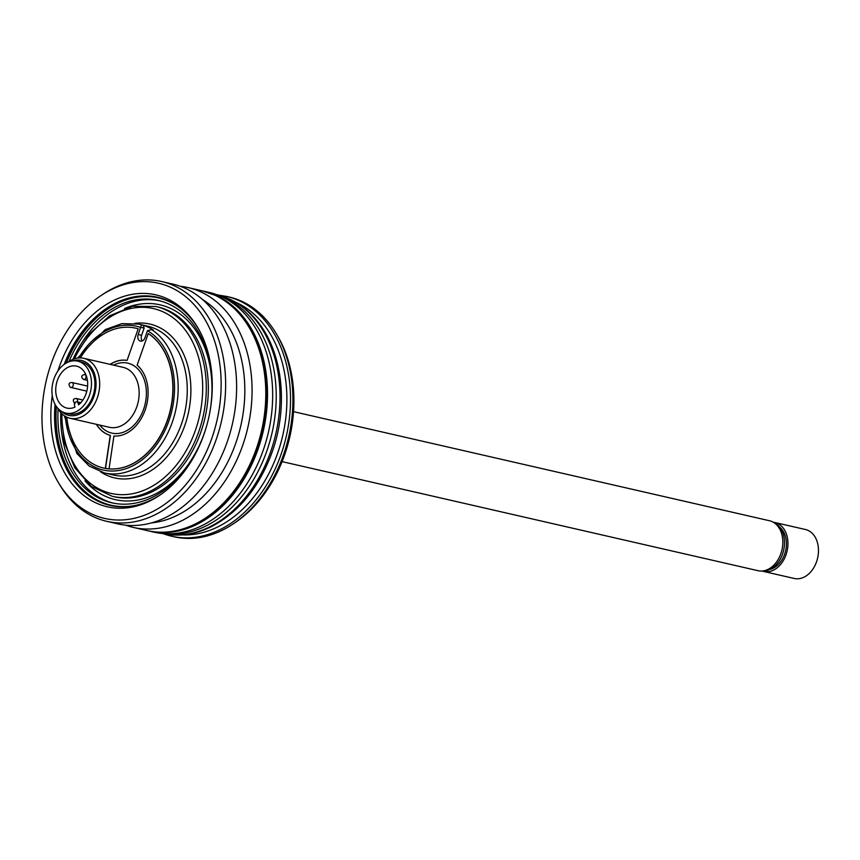 <?xml version="1.0" encoding="UTF-8"?>
<svg xmlns="http://www.w3.org/2000/svg" width="860" height="860" viewBox="0 0 860 860"><rect width="100%" height="100%" fill="white"/><g stroke="black" fill="none" stroke-linecap="round" stroke-linejoin="round"><path stroke-width="1.29" d="M163.583 533.802L174.096 536.769A123.001 89.365 -77.1 0 0 232.995 524.019A123.001 89.365 -77.1 0 0 276.522 334.11A123.001 89.365 -77.1 0 0 242.208 301.516A123.001 89.365 -77.1 0 0 229.061 296.979L226.653 296.431A123.001 89.365 102.9 0 1 239.8 300.968A123.001 89.365 102.9 0 1 283.897 445.534A123.001 89.365 102.9 0 1 171.699 536.221A123.001 89.365 102.9 0 1 163.647 533.813M276.522 334.11L277.834 336.335A120.636 87.645 102.9 0 1 235.145 522.59L232.995 524.019M158.681 297.936A106.35 77.271 -77.1 0 0 66.328 363.017M56.373 406.457A106.35 77.271 -77.1 0 0 111.166 505.25M52.266 395.643A108.715 78.991 -77.1 0 0 79.292 491.63A108.715 78.991 -77.1 0 0 159.326 495.521A108.715 78.991 -77.1 0 0 197.8 327.681A108.715 78.991 -77.1 0 0 167.463 298.871A108.715 78.991 -77.1 0 0 57.921 370.95M91.719 513.968A120.636 87.645 -77.1 0 0 221.009 390.623A120.636 87.645 -77.1 0 0 100.738 295.743A120.636 87.645 -77.1 0 0 58.05 481.998A120.636 87.645 -77.1 0 0 91.719 513.968M100.738 295.743L102.888 294.313A123.001 89.365 102.9 0 1 161.787 281.564A123.001 89.365 102.9 0 1 221.418 421.421A123.001 89.365 102.9 0 1 106.823 521.343A123.001 89.365 102.9 0 1 93.675 516.817A123.001 89.365 102.9 0 1 59.361 484.223L58.05 481.998M161.787 281.564L172.763 284.079A123.001 89.365 102.9 0 1 232.393 423.937A123.001 89.365 102.9 0 1 117.809 523.869L106.823 521.343M202.648 299.624A117.874 85.645 102.9 0 1 240.778 425.861A117.874 85.645 102.9 0 1 151.478 522.891M180.385 286.326A123.001 89.365 102.9 0 1 188.211 287.616A123.001 89.365 102.9 0 1 201.358 292.153A123.001 89.365 102.9 0 1 245.455 436.719A123.001 89.365 102.9 0 1 133.257 527.406A123.001 89.365 102.9 0 1 125.635 525.159M293.529 411.66L769.528 520.751A25.628 18.619 102.9 0 1 781.944 549.895A25.628 18.619 102.9 0 1 758.079 570.707L282.08 461.616M773.57 522.396A25.112 18.243 102.9 0 1 782.557 554.023A25.112 18.243 102.9 0 1 762.422 570.997M779.644 527.083A23.059 16.759 102.9 0 1 784.632 554.163A23.059 16.759 102.9 0 1 769.937 569.417M773.323 522.246A25.112 18.243 102.9 0 1 774.903 522.514A25.112 18.243 102.9 0 1 785.997 554.808A25.112 18.243 102.9 0 1 763.68 571.47A25.112 18.243 102.9 0 1 762.143 571.018M774.903 522.514L805.444 529.513A25.112 18.243 102.9 0 1 816.538 561.806A25.112 18.243 102.9 0 1 794.231 578.468L763.68 571.47M147.845 530.749A123.001 89.365 -77.1 0 0 148.705 530.942L153.854 532.125A123.001 89.365 -77.1 0 0 268.438 432.193A123.001 89.365 -77.1 0 0 208.808 292.335L203.659 291.164A123.001 89.365 -77.1 0 0 202.799 290.97M148.705 530.942A123.001 89.365 -77.1 0 0 263.289 431.021A123.001 89.365 -77.1 0 0 203.659 291.164M187.824 466.614L187.491 466.206A103.813 75.422 102.9 0 1 111.8 502.799A103.813 75.422 102.9 0 1 58.082 408.941M68.95 361.522A103.813 75.422 102.9 0 1 158.186 300.43A103.813 75.422 102.9 0 1 211.689 397.471L211.689 397.471M113.197 503.1A103.813 75.422 102.9 0 1 60.737 412.617M72.95 359.373A103.813 75.422 102.9 0 1 159.562 300.763M77.594 358.082L105.221 329.616L121.851 323.639L138.525 324.08A76.368 55.481 102.9 0 1 141.481 324.876L138.18 334.519A5.128 3.72 -77.1 0 0 140.438 341.108A5.128 3.72 -77.1 0 0 144.996 337.711L147.479 330.659L151.553 329.573L153.263 329.96A76.368 55.481 -77.1 0 0 143.201 325.273L144.147 328.112L141.61 335.303A5.128 3.72 -77.1 0 0 142.298 340.904M141.481 324.876L143.201 325.273M144.147 328.112L140.718 327.327M61.468 411.338A28.186 20.479 -77.1 0 0 92.568 399.9A28.186 20.479 -77.1 0 0 84.441 361.458A28.186 20.479 -77.1 0 0 73.035 360.845M68.058 362.157A30.745 22.338 102.9 0 1 83.721 358.308A30.745 22.338 102.9 0 1 87 359.448A30.745 22.338 102.9 0 1 98.029 395.589A30.745 22.338 102.9 0 1 69.972 418.261A30.745 22.338 102.9 0 1 57.555 407.984M65.747 413.079L69.176 413.875A26.649 19.361 -77.1 0 0 94.009 392.214A26.649 19.361 -77.1 0 0 81.087 361.92L77.647 361.125A26.649 19.361 -77.1 0 0 53.976 378.819A26.649 19.361 -77.1 0 0 65.747 413.079A26.649 19.361 -77.1 0 0 90.569 391.429A26.649 19.361 -77.1 0 0 77.647 361.125M78.561 404.845A21.521 15.641 -77.1 0 0 87.645 382.678A21.521 15.641 -77.1 0 0 76.508 366.123A21.521 15.641 -77.1 0 0 56.459 383.614A21.521 15.641 -77.1 0 0 66.886 408.091A21.521 15.641 -77.1 0 0 74.96 407.113L74.508 405.447A2.558 1.86 -77.1 0 1 74.949 402.802A2.558 1.86 -77.1 0 1 76.884 401.813A2.558 1.86 -77.1 0 1 78.109 403.168L78.561 404.845M79.958 403.598L78.109 403.168M127.076 360.404L138.202 328.821L127.076 360.404A38.442 27.928 -77.1 0 0 110.284 364.404M66.757 417.154A71.745 52.137 -77.1 0 0 103.555 468.023A71.745 52.137 -77.1 0 0 167.861 418.788A71.745 52.137 -77.1 0 0 148.253 333.562L148.425 333.605A71.745 52.137 -77.1 0 1 168.033 418.831A71.745 52.137 -77.1 0 1 103.727 468.055A71.745 52.137 -77.1 0 1 103.641 468.034M138.03 328.778A71.745 52.137 -77.1 0 0 135.611 328.144A71.745 52.137 -77.1 0 0 80.345 357.9M138.202 328.821A71.745 52.137 -77.1 0 0 135.783 328.187A71.745 52.137 -77.1 0 0 135.697 328.165M96.374 424.313A38.442 27.928 -77.1 0 0 110.252 435.364L105.35 468.334A71.703 52.094 -77.1 0 0 109.048 468.808L113.928 435.998A38.442 27.928 -77.1 0 0 145.512 408.952A38.442 27.928 -77.1 0 0 137.127 365.156L148.253 333.562M126.904 360.372A38.442 27.928 -77.1 0 0 110.112 364.361M96.546 424.346A38.442 27.928 -77.1 0 0 110.424 435.407L105.522 468.367M182.374 534.888A120.443 87.505 -77.1 0 0 282.757 435.483A120.443 87.505 -77.1 0 0 235.694 302.279M169.979 301.838A106.35 77.271 -77.1 0 0 158.616 297.925A106.35 77.271 -77.1 0 0 66.134 363.113M56.244 406.275A106.35 77.271 -77.1 0 0 99.728 501.315A106.35 77.271 -77.1 0 0 111.101 505.239C127.742 508.883 144.405 505.25 161.1 494.339M160.218 494.919A106.758 77.572 102.9 0 1 98.567 501.466A106.758 77.572 102.9 0 1 55.051 404.308M64.199 364.371A106.758 77.572 102.9 0 1 169.087 301.226A106.758 77.572 102.9 0 1 198.338 328.606M133.257 527.406L146.985 530.556A123.001 89.365 -77.1 0 0 259.183 439.868A123.001 89.365 -77.1 0 0 215.086 295.302A123.001 89.365 -77.1 0 0 201.939 290.766L188.211 287.616M164.002 533.619A122.485 88.999 -77.1 0 0 266.74 451.253A122.485 88.999 -77.1 0 0 218.59 295.41M161.906 533.447A122.485 88.999 -77.1 0 0 270.524 452.113A122.485 88.999 -77.1 0 0 216.634 294.658M141.61 335.303L138.18 334.519M140.664 327.477A73.799 53.621 -77.1 0 0 78.69 357.954M65.296 416.39A73.799 53.621 -77.1 0 0 149.629 453.08A73.799 53.621 -77.1 0 0 147.479 330.67M151.553 329.573A76.368 55.481 102.9 0 1 172.957 420.217A76.368 55.481 102.9 0 1 104.404 472.946L89.204 466.077L76.841 453.456L64.36 415.799M69.972 418.261L109.446 427.302A30.745 22.338 -77.1 0 0 137.503 404.63A30.745 22.338 -77.1 0 0 126.474 368.488A30.745 22.338 -77.1 0 0 123.184 367.36L83.721 358.308M113.531 365.145A35.873 26.069 102.9 0 1 131.601 364.468A35.873 26.069 102.9 0 1 140.9 415.531A35.873 26.069 102.9 0 1 99.792 425.098M104.404 472.946L113.498 475.032A76.368 55.481 -77.1 0 0 183.158 418.734A76.368 55.481 -77.1 0 0 155.789 328.982A76.368 55.481 -77.1 0 0 150.575 326.961A76.368 55.481 -77.1 0 0 147.619 326.166L138.525 324.08M134.687 323.392A78.927 57.34 102.9 0 1 158.347 326.972A78.927 57.34 102.9 0 1 183.277 429.559A78.927 57.34 102.9 0 1 100.642 471.893M61.866 413.789A94.815 68.886 -77.1 0 0 121.346 494.672A94.815 68.886 -77.1 0 0 199.369 416.648A94.815 68.886 -77.1 0 0 163.594 312.072A94.815 68.886 -77.1 0 0 74.476 358.803M73.347 359.211L89.16 334.142L109.543 315.878L132.515 306.3L155.746 306.472A97.373 70.746 102.9 0 1 166.152 310.062A97.373 70.746 102.9 0 1 201.057 424.507A97.373 70.746 102.9 0 1 112.241 496.295L91.257 486.341L74.745 467.7L64.349 442.384L61.028 412.94M112.241 496.295L114.305 496.768A97.373 70.746 -77.1 0 0 203.121 424.98A97.373 70.746 -77.1 0 0 168.216 310.535A97.373 70.746 -77.1 0 0 157.81 306.945L155.746 306.472M124.56 308.493A99.943 72.616 102.9 0 1 170.775 308.525A99.943 72.616 102.9 0 1 197.94 448.286A99.943 72.616 102.9 0 1 85.043 480.89M84.979 374.562A2.558 1.86 102.9 0 1 85.903 377.583A2.558 1.86 102.9 0 1 83.56 379.464C80.786 377.067 81.173 375.401 84.71 374.476A2.558 1.86 102.9 0 1 84.979 374.562M82.904 400.029L76.239 398.502A2.558 1.86 102.9 0 1 77.335 401.91M86.656 391.128L70.294 387.322C68.209 384.237 68.757 382.625 71.95 382.506A2.558 1.86 102.9 0 1 73.197 385.42A2.558 1.86 102.9 0 1 70.81 387.494A2.558 1.86 102.9 0 1 70.531 387.409M226.653 296.431L218.3 295.066M198.875 329.509C188.609 312.416 175.182 301.892 158.616 297.925M201.939 290.766L215.322 295.378C265.923 316.566 282.553 406.103 248.454 468.883C226.277 513.42 183.653 539.65 146.985 530.556M216.419 294.614C233.081 298.592 247.132 307.977 258.57 322.779C283.048 353.933 288.369 407.21 272.093 452.231C259.183 487.405 238.908 512.227 211.27 526.718C194.725 534.802 178.192 537.027 161.691 533.394M80.808 402.706L76.884 401.813M86.86 390.956L86.011 393.815M83.56 379.464L87.419 380.356M84.71 374.476L85.882 374.745M76.239 398.502C73.046 398.631 72.498 400.233 74.583 403.329L75.099 403.501M71.95 382.506L87.612 386.097"/></g></svg>
